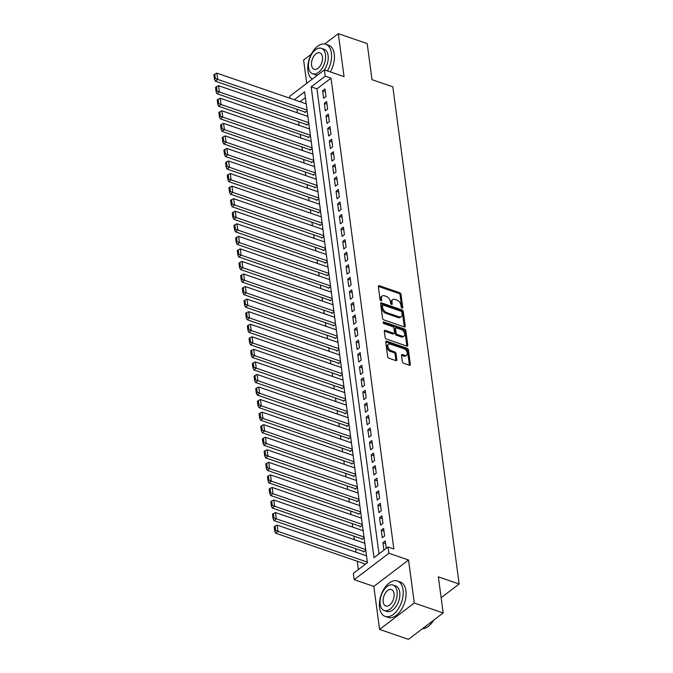 <?xml version="1.0" encoding="UTF-8"?>
<svg xmlns="http://www.w3.org/2000/svg" width="673" height="673" viewBox="0 0 673 673"><rect width="100%" height="100%" fill="white"/><g stroke="black" fill="none" stroke-linecap="round" stroke-linejoin="round"><path stroke-width="1.01" d="M402.075 308.032A1.026 0.631 52.7 0 0 402.757 307.443L401.007 294.345A1.472 0.909 52.7 0 0 399.712 292.721L379.294 285.705A1.472 0.909 52.7 0 0 378.571 285.764A1.472 0.909 52.7 0 0 378.327 286.547L380.068 299.645A1.026 0.631 52.7 0 0 381.658 300.192L381.431 298.492A4.703 2.902 52.7 0 1 382.214 295.994A4.703 2.902 52.7 0 1 384.535 295.8L386.235 296.381A4.703 2.902 52.7 0 1 390.39 301.571L390.618 303.271A1.026 0.631 52.7 0 0 392.208 303.817L391.98 302.118A4.703 2.902 52.7 0 1 392.763 299.62A4.703 2.902 52.7 0 1 395.085 299.426L396.784 300.007A4.703 2.902 52.7 0 1 400.94 305.197L401.167 306.896A1.026 0.631 52.7 0 0 402.075 308.032M402.361 361.662A1.472 0.909 52.7 0 0 403.657 363.277L409.386 365.246A1.472 0.909 52.7 0 0 410.109 365.187A1.472 0.909 52.7 0 0 410.353 364.404L408.418 349.867A1.472 0.909 52.7 0 0 407.115 348.244L386.706 341.228A1.472 0.909 52.7 0 0 385.974 341.287A1.472 0.909 52.7 0 0 385.73 342.069L387.673 356.606A1.472 0.909 52.7 0 0 388.969 358.229L395.892 360.61A1.472 0.909 52.7 0 0 396.616 360.543A1.472 0.909 52.7 0 0 396.86 359.769L396.027 353.544A1.472 0.909 52.7 0 0 394.731 351.92L391.299 350.742A3.929 2.423 52.7 0 1 388.195 347.672A3.929 2.423 52.7 0 1 388.481 344.315A3.929 2.423 52.7 0 1 390.424 344.147L403.859 348.765A3.929 2.423 52.7 0 1 406.963 351.836A3.929 2.423 52.7 0 1 406.677 355.193A3.929 2.423 52.7 0 1 404.742 355.361L402.496 354.595A1.472 0.909 52.7 0 0 401.773 354.654A1.472 0.909 52.7 0 0 401.529 355.437L402.361 361.662M443.171 612.952L408.461 639.35L379.572 629.415L414.282 603.016L443.171 612.952L438.359 576.854L459.154 584.004L392.813 86.825L372.018 79.675L367.197 43.585L338.317 33.65L344.054 76.655L324.411 69.899L325.244 76.175L331.023 78.161L393.84 548.975L388.069 546.989L388.901 553.265L354.191 579.663L353.359 573.388L367.424 562.687L304.608 91.873L294.261 99.747M414.282 603.016L408.545 560.02L388.901 553.265M404.271 326.927A1.472 0.909 52.7 0 0 404.995 326.859A1.472 0.909 52.7 0 0 405.239 326.077L403.304 311.54A1.472 0.909 52.7 0 0 402 309.916L381.591 302.9A1.472 0.909 52.7 0 0 380.859 302.959A1.472 0.909 52.7 0 0 380.615 303.742L382.558 318.279A1.472 0.909 52.7 0 0 383.854 319.902L404.271 326.927M405.861 330.704L407.796 345.241A1.472 0.909 52.7 0 1 407.552 346.023A1.472 0.909 52.7 0 1 406.829 346.09L386.411 339.066A1.472 0.909 52.7 0 1 385.116 337.442L384.283 331.225A1.472 0.909 52.7 0 1 384.527 330.443A1.472 0.909 52.7 0 1 385.259 330.376L393.537 333.228A1.472 0.909 52.7 0 0 394.26 333.16A1.472 0.909 52.7 0 0 394.504 332.386L393.957 328.256A1.472 0.909 52.7 0 0 392.653 326.632L384.039 323.671A1.026 0.631 52.7 0 1 383.803 321.946L404.557 329.08A1.472 0.909 52.7 0 1 405.861 330.704L404.919 331.419L406.862 345.956L407.796 345.241M338.317 33.65L324.689 44.014M311.22 54.261L303.607 60.048L306.711 83.359M365.094 563.924L365.161 564.403M363.42 551.364L363.504 551.995L365.776 550.27M361.746 538.812L361.83 539.443L364.093 537.719M360.072 526.261L360.156 526.883L362.419 525.159M358.398 513.701L358.482 514.332L360.745 512.607M356.724 501.149L356.808 501.772L359.071 500.056M355.05 488.59L355.134 489.221L357.397 487.496M353.367 476.038L353.451 476.669L355.723 474.945M351.693 463.478L351.777 464.109L354.048 462.385M350.019 450.927L350.103 451.558L352.374 449.833M348.345 438.375L348.429 438.998L350.692 437.273M346.671 425.816L346.755 426.446L349.018 424.722M344.997 413.264L345.081 413.887L347.344 412.17M343.323 400.704L343.407 401.335L345.67 399.611M341.648 388.153L341.733 388.784L343.996 387.059M339.966 375.601L340.05 376.224L342.321 374.499M338.292 363.041L338.376 363.672L340.647 361.948M336.618 350.49L336.702 351.113L338.965 349.388M334.944 337.93L335.028 338.561L337.291 336.837M333.27 325.379L333.354 326.01L335.617 324.285M331.596 312.819L331.68 313.45L333.943 311.725M329.921 300.267L330.006 300.898L332.269 299.174M328.247 287.716L328.323 288.338L330.594 286.614M326.565 275.156L326.649 275.787L328.92 274.062M324.891 262.605L324.975 263.227L327.246 261.511M323.217 250.045L323.301 250.676L325.564 248.951M321.543 237.493L321.627 238.124L323.89 236.4M319.868 224.942L319.953 225.564L322.216 223.84M318.194 212.382L318.279 213.013L320.541 211.288M316.52 199.831L316.604 200.453L318.867 198.728M314.838 187.271L314.922 187.902L317.193 186.177M313.164 174.719L313.248 175.342L315.519 173.626M311.49 162.159L311.574 162.79L313.837 161.066M309.816 149.608L309.9 150.239L312.163 148.514M308.141 137.056L308.226 137.679L310.489 135.954M306.467 124.497L306.551 125.128L308.814 123.403M325.984 96.517L324.975 88.987L322.628 90.771L323.637 98.3L325.984 96.517M327.658 109.068L326.649 101.539L324.31 103.322L325.311 110.852L327.658 109.068M329.333 121.628L328.323 114.09L325.984 115.874L326.985 123.411L329.333 121.628M331.007 134.179L330.006 126.65L327.658 128.434L328.66 135.963L331.007 134.179M332.681 146.739L331.68 139.202L329.333 140.985L330.334 148.523L332.681 146.739M334.355 159.291L333.354 151.762L331.007 153.545L332.016 161.074L334.355 159.291M336.029 171.851L335.028 164.313L332.681 166.096L333.69 173.634L336.029 171.851M337.711 184.402L336.702 176.873L334.355 178.656L335.364 186.185L337.711 184.402M339.385 196.953L338.376 189.424L336.029 191.208L337.038 198.737L339.385 196.953M341.06 209.513L340.05 201.976L337.711 203.759L338.712 211.297L341.06 209.513M342.734 222.065L341.724 214.536L339.385 216.319L340.387 223.848L342.734 222.065M344.408 234.625L343.407 227.087L341.06 228.87L342.061 236.408L344.408 234.625M346.082 247.176L345.081 239.647L342.734 241.43L343.735 248.96L346.082 247.176M347.756 259.728L346.755 252.198L344.408 253.982L345.417 261.519L347.756 259.728M349.438 272.287L348.429 264.75L346.082 266.533L347.091 274.071L349.438 272.287M351.113 284.839L350.103 277.31L347.756 279.093L348.765 286.622L351.113 284.839M352.787 297.399L351.777 289.861L349.438 291.645L350.44 299.182L352.787 297.399M354.461 309.95L353.451 302.421L351.113 304.204L352.114 311.734L354.461 309.95M356.135 322.51L355.134 314.972L352.787 316.756L353.788 324.293L356.135 322.51M357.809 335.061L356.808 327.532L354.461 329.316L355.462 336.845L357.809 335.061M359.483 347.613L358.482 340.084L356.135 341.867L357.144 349.396L359.483 347.613M361.157 360.173L360.156 352.635L357.809 354.419L358.818 361.956L361.157 360.173M362.84 372.724L361.83 365.195L359.483 366.978L360.492 374.508L362.84 372.724M364.514 385.284L363.504 377.746L361.157 379.53L362.167 387.068L364.514 385.284M366.188 397.836L365.178 390.306L362.84 392.09L363.841 399.619L366.188 397.836M367.862 410.387L366.852 402.858L364.514 404.641L365.515 412.179L367.862 410.387M369.536 422.947L368.535 415.409L366.188 417.201L367.189 424.73L369.536 422.947M371.21 435.498L370.209 427.969L367.862 429.753L368.863 437.282L371.21 435.498M372.884 448.058L371.883 440.521L369.536 442.304L370.545 449.842L372.884 448.058M374.558 460.61L373.557 453.08L371.21 454.864L372.219 462.393L374.558 460.61M376.241 473.169L375.231 465.632L372.884 467.415L373.894 474.953L376.241 473.169M377.915 485.721L376.905 478.192L374.558 479.975L375.568 487.504L377.915 485.721M379.589 498.272L378.579 490.743L376.241 492.527L377.242 500.056L379.589 498.272M381.263 510.832L380.262 503.295L377.915 505.078L378.916 512.616L381.263 510.832M382.937 523.384L381.936 515.855L379.589 517.638L380.59 525.167L382.937 523.384M384.611 535.944L383.61 528.406L381.263 530.189L382.264 537.727L384.611 535.944M331.023 78.161L316.949 88.861L379 553.879M386.268 548.352L385.284 540.966L382.937 542.749L383.921 550.135M296.936 109.245L297.416 112.803M298.61 121.796L299.09 125.363M300.293 134.356L300.764 137.915M301.967 146.907L302.438 150.474M303.641 159.467L304.112 163.026M305.315 172.019L305.794 175.577M306.989 184.57L307.468 188.137M308.663 197.13L309.143 200.689M310.337 209.682L310.817 213.248M312.02 222.241L312.491 225.8M313.694 234.793L314.165 238.36M315.368 247.344L315.839 250.911M317.042 259.904L317.513 263.463M318.716 272.456L319.195 276.023M320.39 285.016L320.87 288.574M322.064 297.567L322.544 301.134M323.738 310.127L324.218 313.685M325.421 322.678L325.892 326.245M327.095 335.23L327.566 338.797M328.769 347.79L329.24 351.348M330.443 360.341L330.914 363.908M332.117 372.901L332.597 376.459M333.791 385.452L334.271 389.019M335.465 398.012L335.945 401.571M337.139 410.564L337.619 414.122M338.822 423.115L339.293 426.682M340.496 435.675L340.967 439.233M342.17 448.226L342.641 451.793M343.844 460.786L344.324 464.345M345.518 473.338L345.998 476.905M347.192 485.889L347.672 489.456M348.866 498.449L349.346 502.008M350.549 511L351.02 514.567M352.223 523.56L352.694 527.119M353.897 536.112L354.368 539.679M355.571 548.672L356.042 552.23M357.245 561.223L358.364 569.577M305.382 97.661L300.04 101.732M304.793 111.945L304.877 112.568L307.14 110.852M305.668 103.667L306.131 103.314M307.351 116.219L307.813 115.865M309.025 128.779L309.487 128.425M310.699 141.33L311.162 140.977M312.373 153.89L312.836 153.537M314.047 166.441L314.51 166.088M315.721 178.993L316.184 178.648M317.395 191.553L317.858 191.199M319.078 204.104L319.54 203.751M320.752 216.664L321.214 216.311M322.426 229.215L322.889 228.862M324.1 241.775L324.563 241.422M325.774 254.327L326.237 253.973M327.448 266.878L327.911 266.533M329.122 279.438L329.585 279.085M330.796 291.989L331.259 291.636M332.479 304.549L332.942 304.196M334.153 317.101L334.616 316.747M335.827 329.652L336.29 329.307M337.501 342.212L337.964 341.859M339.175 354.764L339.638 354.41M340.849 367.323L341.312 366.97M342.523 379.875L342.986 379.522M344.197 392.435L344.669 392.081M345.88 404.986L346.343 404.633M347.554 417.538L348.017 417.193M349.228 430.097L349.691 429.744M350.902 442.649L351.365 442.296M352.576 455.209L353.039 454.855M354.25 467.76L354.713 467.407M355.924 480.312L356.387 479.967M357.607 492.872L358.07 492.518M359.281 505.423L359.744 505.07M360.955 517.983L361.418 517.63M362.629 530.534L363.092 530.181M364.303 543.094L364.766 542.741M365.977 555.646L366.44 555.292M441.135 597.708L459.154 584.004M408.545 560.02L373.835 586.419L379.572 629.415M373.835 586.419L354.191 579.663M289.962 98.266L289.701 96.298L324.411 69.899M325.244 76.175L311.178 86.876L373.995 557.69L388.069 546.989M316.949 88.861L311.178 86.876M322.628 90.771L325.337 91.696M324.31 103.322L327.011 104.256M325.984 115.874L328.693 116.808M327.658 128.434L330.367 129.367M329.333 140.985L332.041 141.919M331.007 153.545L333.715 154.47M332.681 166.096L335.39 167.03M334.355 178.656L337.064 179.582M336.029 191.208L338.738 192.142M337.711 203.759L340.412 204.693M339.385 216.319L342.094 217.244M341.06 228.87L343.768 229.804M342.734 241.43L345.442 242.356M344.408 253.982L347.117 254.916M346.082 266.533L348.791 267.467M347.756 279.093L350.465 280.027M349.438 291.645L352.139 292.578M351.113 304.204L353.813 305.13M352.787 316.756L355.495 317.69M354.461 329.316L357.17 330.241M356.135 341.867L358.844 342.801M357.809 354.419L360.518 355.352M359.483 366.978L362.192 367.904M361.157 379.53L363.866 380.464M362.84 392.09L365.54 393.015M364.514 404.641L367.222 405.575M366.188 417.201L368.897 418.126M367.862 429.753L370.571 430.686M369.536 442.304L372.245 443.238M371.21 454.864L373.919 455.789M372.884 467.415L375.593 468.349M374.558 479.975L377.267 480.901M376.241 492.527L378.941 493.46M377.915 505.078L380.624 506.012M379.589 517.638L382.298 518.572M381.263 530.189L383.972 531.123M382.937 542.749L385.646 543.675M392.763 299.62L391.829 300.335A4.703 2.902 52.7 0 0 391.047 302.833L391.98 302.118M391.232 304.246L391.047 302.833M382.214 295.994L381.28 296.709A4.703 2.902 52.7 0 0 380.497 299.207L381.431 298.492M380.682 300.621L380.497 299.207M401.781 307.872L400.073 295.06A1.472 0.909 52.7 0 0 398.769 293.436L378.361 286.42A1.472 0.909 52.7 0 0 378.31 286.404M404.313 326.935A1.472 0.909 52.7 0 0 404.305 326.792L402.361 312.255A1.472 0.909 52.7 0 0 401.066 310.632L380.649 303.607A1.472 0.909 52.7 0 0 380.607 303.599M401.899 312.348A1.026 0.631 52.7 0 0 400.99 311.212L383.063 305.054A1.026 0.631 52.7 0 0 382.39 305.643L382.626 307.426A4.703 2.902 52.7 0 0 386.782 312.617L399.03 316.832A4.703 2.902 52.7 0 0 401.352 316.63A4.703 2.902 52.7 0 0 402.134 314.131L401.899 312.348M382.558 305.096L381.616 305.811A1.026 0.631 52.7 0 0 381.448 306.358L382.39 305.643M401.352 316.63L400.418 317.345A4.703 2.902 52.7 0 1 398.096 317.547L385.839 313.332A4.703 2.902 52.7 0 1 381.692 308.141L381.448 306.358M394.26 333.16L393.318 333.875A1.472 0.909 52.7 0 1 392.595 333.943L384.317 331.091A1.472 0.909 52.7 0 0 384.275 331.082M383.181 322.762L403.623 329.795L404.557 329.08M402.126 336.18A3.929 2.423 52.7 0 0 404.069 336.012A3.929 2.423 52.7 0 0 404.355 332.655A3.929 2.423 52.7 0 0 401.243 329.585L396.515 327.961A1.472 0.909 52.7 0 0 395.783 328.02A1.472 0.909 52.7 0 0 395.539 328.803L396.094 332.933A1.472 0.909 52.7 0 0 397.39 334.548L402.126 336.18L401.192 336.895A3.929 2.423 52.7 0 0 403.127 336.727L404.069 336.012M395.783 328.02L394.849 328.735A1.472 0.909 52.7 0 0 394.605 329.518L395.539 328.803M401.192 336.895L396.456 335.263A1.472 0.909 52.7 0 1 395.152 333.64L394.605 329.518M404.919 331.419A1.472 0.909 52.7 0 0 403.623 329.795M406.677 355.193L405.743 355.908A3.929 2.423 52.7 0 1 403.8 356.076L401.562 355.302A1.472 0.909 52.7 0 0 401.52 355.294M388.481 344.315L387.539 345.03A3.929 2.423 52.7 0 0 387.253 348.387A3.929 2.423 52.7 0 0 390.365 351.457L391.299 350.742M395.934 360.619A1.472 0.909 52.7 0 0 395.917 360.484L395.093 354.259A1.472 0.909 52.7 0 0 393.789 352.635L390.365 351.457M409.428 365.262A1.472 0.909 52.7 0 0 409.42 365.119L407.476 350.583A1.472 0.909 52.7 0 0 406.181 348.959L385.764 341.934A1.472 0.909 52.7 0 0 385.722 341.926M307.048 110.128L217.699 79.414L216.866 73.13L306.207 103.852M215.368 78.489L214.788 74.097L213.846 74.804L214.435 79.204L215.368 78.489L217.699 79.414L215.36 81.197L305.416 112.155M216.866 73.13L214.788 74.097M214.435 79.204L215.36 81.197M327.448 70.943A18.718 10.827 -71 0 0 331.394 53.058A18.718 10.827 -71 0 0 325.757 44.275A18.718 10.827 -71 0 0 312.886 51.417A18.718 10.827 -71 0 0 307.948 70.901A18.718 10.827 -71 0 0 312.322 79.086M330.334 71.935A18.718 10.827 -71 0 0 334.288 54.05A18.718 10.827 -71 0 0 328.643 45.268L325.757 44.275M321.4 48.321A13.477 7.798 -71 0 0 312.129 53.461A13.477 7.798 -71 0 0 308.571 67.485A13.477 7.798 -71 0 0 312.634 73.811A13.477 7.798 -71 0 0 321.896 68.671A13.477 7.798 -71 0 0 325.454 54.648A13.477 7.798 -71 0 0 321.4 48.321L324.05 49.23A13.477 7.798 109 0 1 328.113 55.556A13.477 7.798 109 0 1 324.26 70.009M311.574 65.205A8.69 5.022 -71 0 0 314.19 69.277A8.69 5.022 -71 0 0 320.163 65.971A8.69 5.022 -71 0 0 322.451 56.927A8.69 5.022 -71 0 0 319.835 52.847A8.69 5.022 -71 0 0 313.87 56.162A8.69 5.022 -71 0 0 311.574 65.205M317.875 74.871A13.477 7.798 109 0 1 315.292 74.728L312.634 73.811M403.009 589.784A18.718 10.827 -71 0 0 397.373 581.001A18.718 10.827 -71 0 0 384.502 588.143A18.718 10.827 -71 0 0 379.555 607.626A18.718 10.827 -71 0 0 385.2 616.409A18.718 10.827 -71 0 0 398.063 609.267A18.718 10.827 -71 0 0 403.009 589.784M385.2 616.409L388.085 617.402A18.718 10.827 -71 0 0 400.957 610.26A18.718 10.827 -71 0 0 405.903 590.776A18.718 10.827 -71 0 0 400.258 581.994L397.373 581.001M393.007 585.047L395.665 585.956A13.477 7.798 109 0 1 399.728 592.282A13.477 7.798 109 0 1 396.17 606.314A13.477 7.798 109 0 1 386.899 611.454L384.241 610.537A13.477 7.798 -71 0 0 393.512 605.397A13.477 7.798 -71 0 0 397.07 591.374A13.477 7.798 -71 0 0 393.007 585.047A13.477 7.798 -71 0 0 383.745 590.187A13.477 7.798 -71 0 0 380.186 604.211A13.477 7.798 -71 0 0 384.241 610.537M383.189 601.931A8.69 5.022 -71 0 0 385.806 606.003A8.69 5.022 -71 0 0 391.77 602.697A8.69 5.022 -71 0 0 394.067 593.653A8.69 5.022 -71 0 0 391.45 589.573A8.69 5.022 -71 0 0 385.478 592.888A8.69 5.022 -71 0 0 383.189 601.931M422.4 628.75A18.718 10.827 -71 0 0 429.147 625.688A18.718 10.827 -71 0 0 433.639 620.203M433.824 620.052A18.272 10.566 109 0 1 429.424 625.444A18.272 10.566 109 0 1 429.281 625.562M308.722 122.679L219.381 91.965L218.54 85.69L307.881 116.404M217.043 91.04L216.462 86.649L215.52 87.364L216.109 91.755L217.043 91.04L219.381 91.965L217.034 93.749L307.09 124.715M218.54 85.69L216.462 86.649M216.109 91.755L217.034 93.749M310.396 135.239L221.055 104.517L220.214 98.241L309.555 128.964M218.725 103.6L218.136 99.2L217.194 99.915L217.783 104.315L218.725 103.6L221.055 104.517L218.708 106.3L308.764 137.267M220.214 98.241L218.136 99.2M217.783 104.315L218.708 106.3M312.07 147.791L222.729 117.077L221.888 110.801L311.229 141.515M220.399 116.151L219.81 111.76L218.876 112.475L219.457 116.866L220.399 116.151L222.729 117.077L220.382 118.86L310.438 149.827M221.888 110.801L219.81 111.76M219.457 116.866L220.382 118.86M313.744 160.351L224.403 129.628L223.562 123.352L312.911 154.067M222.073 128.711L221.484 124.312L220.551 125.027L221.131 129.418L222.073 128.711L224.403 129.628L222.056 131.412L312.121 162.378M223.562 123.352L221.484 124.312M221.131 129.418L222.056 131.412M315.418 172.902L226.078 142.188L225.245 135.904L314.585 166.626M223.747 141.263L223.158 136.871L222.225 137.578L222.805 141.978L223.747 141.263L226.078 142.188L223.73 143.972L313.795 174.93M225.245 135.904L223.158 136.871M222.805 141.978L223.73 143.972M317.092 185.454L227.752 154.74L226.919 148.464L316.26 179.178M225.421 153.814L224.832 149.423L223.899 150.138L224.488 154.529L225.421 153.814L227.752 154.74L225.405 156.523L315.469 187.489M226.919 148.464L224.832 149.423M224.488 154.529L225.405 156.523M318.766 198.013L229.426 167.299L228.593 161.015L317.934 191.738M227.095 166.374L226.515 161.974L225.573 162.689L226.162 167.089L227.095 166.374L229.426 167.299L227.087 169.083L317.143 200.041M228.593 161.015L226.515 161.974M226.162 167.089L227.087 169.083M320.449 210.565L231.108 179.851L230.267 173.575L319.608 204.289M228.77 178.925L228.189 174.534L227.247 175.249L227.836 179.641L228.77 178.925L231.108 179.851L228.761 181.634L318.817 212.601M230.267 173.575L228.189 174.534M227.836 179.641L228.761 181.634M322.123 223.125L232.782 192.402L231.941 186.127L321.282 216.849M230.452 191.485L229.863 187.086L228.921 187.801L229.51 192.192L230.452 191.485L232.782 192.402L230.435 194.186L320.491 225.152M231.941 186.127L229.863 187.086M229.51 192.192L230.435 194.186M323.797 235.676L234.456 204.962L233.615 198.686L322.956 229.4M232.126 204.037L231.537 199.645L230.595 200.361L231.184 204.752L232.126 204.037L234.456 204.962L232.109 206.746L322.165 237.712M233.615 198.686L231.537 199.645M231.184 204.752L232.109 206.746M325.471 248.236L236.13 217.514L235.289 211.238L324.63 241.952M233.8 216.597L233.211 212.197L232.278 212.912L232.858 217.303L233.8 216.597L236.13 217.514L233.783 219.297L323.848 250.263M235.289 211.238L233.211 212.197M232.858 217.303L233.783 219.297M327.145 260.788L237.805 230.073L236.963 223.789L326.312 254.512M235.474 229.148L234.885 224.757L233.952 225.463L234.532 229.863L235.474 229.148L237.805 230.073L235.457 231.857L325.522 262.815M236.963 223.789L234.885 224.757M234.532 229.863L235.457 231.857M328.819 273.339L239.479 242.625L238.646 236.349L327.987 267.063M237.148 241.7L236.56 237.308L235.626 238.023L236.215 242.415L237.148 241.7L239.479 242.625L237.132 244.408L327.196 275.375M238.646 236.349L236.56 237.308M236.215 242.415L237.132 244.408M330.493 285.899L241.153 255.176L240.32 248.901L329.661 279.623M238.822 254.259L238.234 249.86L237.3 250.575L237.889 254.974L238.822 254.259L241.153 255.176L238.814 256.968L328.87 287.926M240.32 248.901L238.234 249.86M237.889 254.974L238.814 256.968M332.176 298.45L242.827 267.736L241.994 261.461L331.335 292.175M240.497 266.811L239.916 262.42L238.974 263.135L239.563 267.526L240.497 266.811L242.827 267.736L240.488 269.52L330.544 300.486M241.994 261.461L239.916 262.42M239.563 267.526L240.488 269.52M333.85 311.01L244.509 280.288L243.668 274.012L333.009 304.726M242.171 279.371L241.59 274.971L240.648 275.686L241.237 280.077L242.171 279.371L244.509 280.288L242.162 282.071L332.218 313.038M243.668 274.012L241.59 274.971M241.237 280.077L242.162 282.071M335.524 323.562L246.183 292.848L245.342 286.572L334.683 317.286M243.853 291.922L243.264 287.531L242.322 288.237L242.911 292.637L243.853 291.922L246.183 292.848L243.836 294.631L333.892 325.589M245.342 286.572L243.264 287.531M242.911 292.637L243.836 294.631M337.198 336.121L247.857 305.399L247.016 299.123L336.357 329.837M245.527 304.474L244.938 300.082L243.996 300.797L244.585 305.189L245.527 304.474L247.857 305.399L245.51 307.182L335.566 338.149M247.016 299.123L244.938 300.082M244.585 305.189L245.51 307.182M338.872 348.673L249.532 317.959L248.69 311.675L338.031 342.397M247.201 317.033L246.612 312.642L245.679 313.349L246.259 317.749L247.201 317.033L249.532 317.959L247.184 319.742L337.249 350.7M248.69 311.675L246.612 312.642M246.259 317.749L247.184 319.742M340.546 361.224L251.206 330.51L250.373 324.235L339.714 354.949M248.875 329.585L248.287 325.194L247.353 325.909L247.933 330.3L248.875 329.585L251.206 330.51L248.859 332.294L338.923 363.26M250.373 324.235L248.287 325.194M247.933 330.3L248.859 332.294M342.221 373.784L252.88 343.062L252.047 336.786L341.388 367.508M250.549 342.145L249.961 337.745L249.027 338.46L249.616 342.86L250.549 342.145L252.88 343.062L250.533 344.845L340.597 375.812M252.047 336.786L249.961 337.745M249.616 342.86L250.533 344.845M343.895 386.336L254.554 355.622L253.721 349.346L343.062 380.06M252.224 354.696L251.643 350.305L250.701 351.02L251.29 355.411L252.224 354.696L254.554 355.622L252.215 357.405L342.271 388.371M253.721 349.346L251.643 350.305M251.29 355.411L252.215 357.405M345.577 398.896L256.228 368.173L255.395 361.897L344.736 392.611M253.898 367.256L253.317 362.856L252.375 363.571L252.964 367.963L253.898 367.256L256.228 368.173L253.889 369.957L343.945 400.923M255.395 361.897L253.317 362.856M252.964 367.963L253.889 369.957M347.251 411.447L257.91 380.733L257.069 374.449L346.41 405.171M255.572 379.808L254.991 375.416L254.049 376.123L254.638 380.523L255.572 379.808L257.91 380.733L255.563 382.516L345.619 413.474M257.069 374.449L254.991 375.416M254.638 380.523L255.563 382.516M348.925 423.998L259.585 393.284L258.743 387.009L348.084 417.723M257.254 392.359L256.665 387.968L255.723 388.683L256.312 393.074L257.254 392.359L259.585 393.284L257.237 395.068L347.293 426.034M258.743 387.009L256.665 387.968M256.312 393.074L257.237 395.068M350.599 436.558L261.259 405.844L260.417 399.56L349.758 430.283M258.928 404.919L258.339 400.519L257.406 401.234L257.986 405.634L258.928 404.919L261.259 405.844L258.912 407.628L348.976 438.586M260.417 399.56L258.339 400.519M257.986 405.634L258.912 407.628M352.273 449.11L262.933 418.396L262.091 412.12L351.441 442.834M260.602 417.47L260.014 413.079L259.08 413.794L259.66 418.185L260.602 417.47L262.933 418.396L260.586 420.179L350.65 451.146M262.091 412.12L260.014 413.079M259.66 418.185L260.586 420.179M353.948 461.67L264.607 430.947L263.774 424.671L353.115 455.394M262.277 430.03L261.688 425.63L260.754 426.346L261.334 430.737L262.277 430.03L264.607 430.947L262.26 432.731L352.324 463.697M263.774 424.671L261.688 425.63M261.334 430.737L262.26 432.731M355.622 474.221L266.281 443.507L265.448 437.231L354.789 467.945M263.951 442.582L263.362 438.19L262.428 438.905L263.017 443.297L263.951 442.582L266.281 443.507L263.934 445.29L353.998 476.257M265.448 437.231L263.362 438.19M263.017 443.297L263.934 445.29M357.296 486.781L267.955 456.058L267.122 449.783L356.463 480.497M265.625 455.133L265.044 450.742L264.102 451.457L264.691 455.848L265.625 455.133L267.955 456.058L265.616 457.842L355.672 488.808M267.122 449.783L265.044 450.742M264.691 455.848L265.616 457.842M358.978 499.332L269.637 468.618L268.796 462.334L358.137 493.057M267.299 467.693L266.718 463.302L265.776 464.008L266.365 468.408L267.299 467.693L269.637 468.618L267.29 470.402L357.346 501.36M268.796 462.334L266.718 463.302M266.365 468.408L267.29 470.402M360.652 511.884L271.312 481.17L270.47 474.894L359.811 505.608M268.981 480.244L268.392 475.853L267.45 476.568L268.039 480.959L268.981 480.244L271.312 481.17L268.964 482.953L359.02 513.92M270.47 474.894L268.392 475.853M268.039 480.959L268.964 482.953M362.326 524.444L272.986 493.721L272.144 487.445L361.485 518.168M270.655 492.804L270.066 488.405L269.124 489.12L269.713 493.519L270.655 492.804L272.986 493.721L270.639 495.505L360.694 526.471M272.144 487.445L270.066 488.405M269.713 493.519L270.639 495.505M364 536.995L274.66 506.281L273.818 500.005L363.159 530.719M272.329 505.356L271.741 500.964L270.807 501.679L271.387 506.071L272.329 505.356L274.66 506.281L272.313 508.065L362.377 539.031M273.818 500.005L271.741 500.964M271.387 506.071L272.313 508.065M365.675 549.555L276.334 518.833L275.493 512.557L364.842 543.271M274.004 517.916L273.415 513.516L272.481 514.231L273.061 518.622L274.004 517.916L276.334 518.833L273.987 520.616L364.051 551.582M275.493 512.557L273.415 513.516M273.061 518.622L273.987 520.616M367.349 562.106L278.008 531.392L277.175 525.108L366.516 555.831M275.678 530.467L275.089 526.076L274.155 526.782L274.744 531.182L275.678 530.467L278.008 531.392L275.661 533.176L365.582 564.092M277.175 525.108L275.089 526.076M274.744 531.182L275.661 533.176M402.017 308.007L402.757 307.443M380.918 300.755L381.658 300.192M391.467 304.381L392.208 303.817M378.361 286.42L379.294 285.705M398.769 293.436L399.712 292.721M400.073 295.06L401.007 294.345M380.649 303.607L381.591 302.9M401.066 310.632L402 309.916M402.361 312.255L403.304 311.54M404.305 326.792L405.239 326.077M381.692 308.141L382.626 307.426M385.839 313.332L386.782 312.617M398.096 317.547L399.03 316.832M384.317 331.091L385.259 330.376M392.595 333.943L393.537 333.228M383.122 322.468L383.803 321.946M395.152 333.64L396.094 332.933M396.456 335.263L397.39 334.548M401.562 355.302L402.496 354.595M403.8 356.076L404.742 355.361M393.789 352.635L394.731 351.92M395.093 354.259L396.027 353.544M395.917 360.484L396.86 359.769M385.764 341.934L386.706 341.228M406.181 348.959L407.115 348.244M407.476 350.583L408.418 349.867M409.42 365.119L410.353 364.404"/></g></svg>

